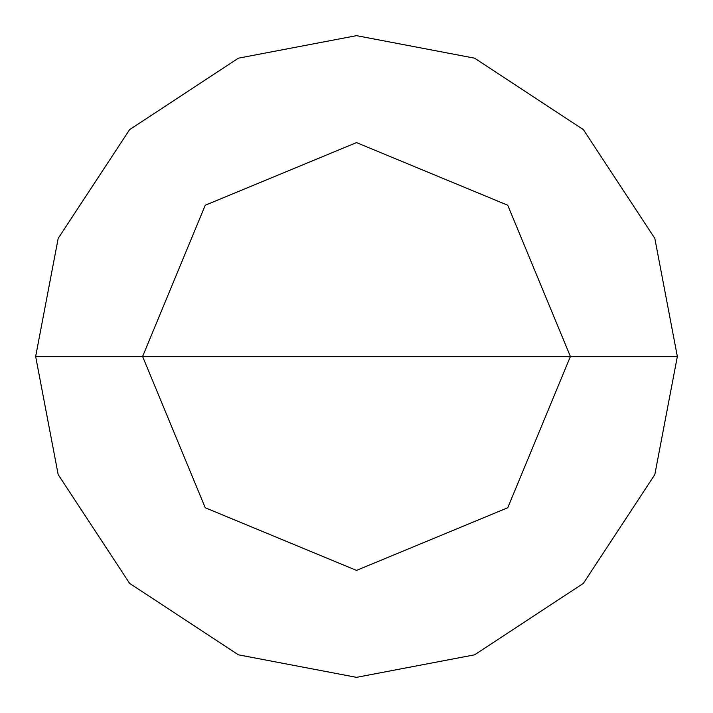 <?xml version="1.0" encoding="UTF-8"?>
<svg xmlns="http://www.w3.org/2000/svg" width="713" height="713" viewBox="0 0 713 713"><rect width="100%" height="100%" fill="white"/><g stroke="black" fill="none" stroke-linecap="round" stroke-linejoin="round"><path stroke-width="1.07" d="M142.6 356.5L205.246 205.246L356.5 142.6L507.754 205.246L570.4 356.5L142.6 356.5L205.246 507.754L356.5 570.4L507.754 507.754L570.4 356.5L677.35 356.5L654.819 474.6L583.377 583.377L474.6 654.819L356.5 677.35L238.4 654.819L129.623 583.377L58.181 474.6L35.65 356.5L58.181 474.6L129.623 583.377L238.4 654.819L356.5 677.35L474.6 654.819L583.377 583.377L654.819 474.6L677.35 356.5L654.819 238.4L583.377 129.623L474.6 58.181L356.5 35.65L238.4 58.181L129.623 129.623L58.181 238.4L35.65 356.5L570.4 356.5L507.754 507.754L356.5 570.4L205.246 507.754L142.6 356.5L35.65 356.5L58.181 238.4L129.623 129.623L238.4 58.181L356.5 35.65L474.6 58.181L583.377 129.623L654.819 238.4L677.35 356.5L570.4 356.5L507.754 205.246L356.5 142.6L205.246 205.246L142.6 356.5"/></g></svg>
